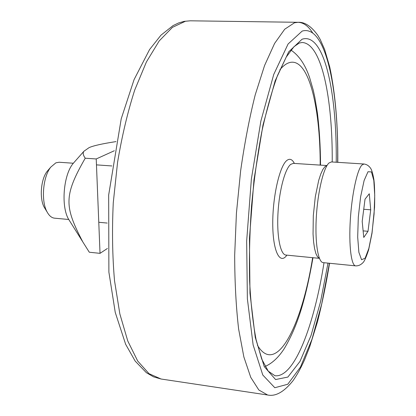 <?xml version="1.0" encoding="UTF-8"?>
<svg xmlns="http://www.w3.org/2000/svg" width="416" height="416" viewBox="0 0 416 416"><rect width="100%" height="100%" fill="white"/><g stroke="black" fill="none" stroke-linecap="round" stroke-linejoin="round"><path stroke-width="0.62" d="M68.749 219.492L54.569 218.176C51.683 217.864 49.202 215.816 47.128 212.02C40.882 201.24 42.879 176.732 50.794 167.107L55.884 162.822L59.134 162.24L73.341 163.244M355.633 265.866L323.17 262.631C318.1 262.397 314.844 242.476 316.311 217.204C317.725 191.958 323.544 167.731 328.968 163.004L331.391 161.933L363.948 164.003L361.858 165.105C357.141 169.936 351.832 194.501 350.303 220.048C348.728 245.622 351.281 265.71 355.633 265.866C358.483 265.996 361.026 264.81 363.272 262.319C364.536 260.978 366.324 256.818 368.633 249.844L372.029 233.142L374.566 207.308C374.878 195.322 374.66 186.118 373.916 179.686C372.96 174.221 371.956 170.57 370.906 168.735C369.096 165.916 366.777 164.336 363.948 164.003M48.396 169.889L47.232 171.246C40.841 179.036 39.239 198.635 44.283 207.36L45.214 208.884M365.024 199.16L369.288 193.752L370.708 209.82L368.014 231.301L363.766 237.458L362.196 221.4L365.024 199.16M370.708 209.82L363.735 209.269M363.121 230.875L368.014 231.301M116.022 141.596C102.248 143.712 93.257 145.73 89.05 147.654L83.928 151.242C82.654 152.87 83.091 155.194 85.233 158.21C63.352 196.29 64.605 206.773 82.758 241.836L89.294 252.226L100.027 253.349L107.385 248.487M69.914 221.354L68.583 219.222C60.85 206.367 63.414 174.912 73.133 163.478L74.792 161.595M114.312 150.753L96.226 158.959L85.233 158.21M96.226 158.959L100.027 253.349M324.007 262.714C314.21 325.016 294.434 378.165 274.94 375.736L268.237 371.145L261.706 359.039L256.1 339.648C252.964 323.185 250.806 303.706 249.616 281.206C249.085 257.4 249.709 232.482 251.493 206.456C253.926 180.476 257.327 155.761 261.695 132.304C266.5 110.23 271.778 91.286 277.534 75.462L286.213 57.096L293.992 46.68L299.27 43.035L302.141 42.5C321.766 43.264 332.665 98.92 332.228 161.985M336.232 162.24C336.996 93.033 324.366 31.876 302.063 39.224L288.683 51.839L275.116 80.922L262.98 125.029L253.973 179.816L249.444 238.477L249.969 293.249L255.252 337.386L264.248 366.621L275.579 379.553L287.872 377.068L299.988 361.416L311.074 335.39L320.538 301.772L327.995 263.11M329.41 263.25L321.755 303.805L311.974 339.305L300.451 367.099L287.773 384.249L274.815 387.728L262.777 374.998L253.126 344.911L247.369 298.776L246.662 241.041L251.378 178.963L260.894 120.962L273.749 74.422L288.096 43.982L302.182 31.08C325.754 24.159 338.707 89.648 337.646 162.328M312.66 32.906C308.35 26.062 303.482 22.526 298.054 22.303L294.455 22.792L284.716 29.214L274.602 43.42L264.581 65.489L255.2 94.931C249.434 117.884 244.577 143.172 240.635 170.794L236.423 213.195L234.676 255.294C234.749 282.433 236.064 307.013 238.623 329.03L243.859 356.933L250.754 377.364L258.835 389.995L267.634 395.002C275.558 396.708 284.019 391.94 293.01 380.702C297.076 374.946 300.934 367.962 304.58 359.757L309.67 346.918L317.465 321.916C322.13 303.555 326.16 284.003 329.555 263.266M185.437 21.252L190.304 20.805L184.21 21.346L178.599 22.958L173.056 25.6L160.971 35.173L149.557 49.572L134.061 79.643L121.222 118.799L108.67 195.01L108.888 272.137L115.253 312.437L125.642 344.282L135.19 361.109L146.359 372.674L153.535 376.844L161.065 379.012L149.001 373.662L137.696 361.026L127.769 340.985L119.85 313.908L114.525 280.743C112.388 256.064 111.972 230.069 113.266 202.764L117.572 162.308C121.987 135.985 127.702 111.888 134.727 90.017L146.406 61.958L159.214 40.914L172.432 27.357L185.437 21.252M319.4 258.315L317.538 256.859L315.9 253.573L314.569 248.55L313.602 241.956L313.05 234.057L313.305 215.706L315.312 196.69L318.708 180.362L320.741 174.106L322.873 169.463L325.021 166.592L326.971 165.578M319.415 258.346L285.891 255.05C280.457 254.748 276.734 236.558 277.961 213.626C279.131 190.72 285.002 168.704 290.748 164.351L293.374 163.368L326.986 165.547M286.889 255.148C279.874 265.231 272.802 251.228 272.756 223.735C272.594 196.352 279.776 165.433 287.035 160.321C289.832 158.293 292.282 159.328 294.372 163.431M279.895 69.737C282.703 66.414 285.454 64.189 288.142 63.06C307.97 54.902 320.294 105.264 320.195 165.11M312.64 257.681C301.907 325.156 276.448 376.849 257.405 345.249M368.004 171.74L371.446 171.917L373.823 180.508L374.733 195.504L374.078 214.032L371.987 232.804L368.82 248.513L365.118 258.206L361.561 259.73L358.878 252.32L357.687 237.078L358.311 217.074L360.636 196.7L364.125 180.476L368.004 171.74M337.792 162.339C338.088 125.601 335.405 93.813 329.742 66.976L324.631 49.473L320.169 39.364L317.751 35.246C311.236 26.203 304.668 21.887 298.054 22.303L190.304 20.805M267.634 395.002L161.065 379.012M290.94 50.092C299.047 55.494 305.297 64.756 309.696 77.886L313.212 90.028L314.839 97.401L317.356 112.637C319.379 128.866 320.445 146.364 320.549 165.131M312.993 257.717C305.105 302.349 296.977 327.184 284.201 348.712C278.476 357.5 272.116 363.407 265.122 366.428M111.894 165.958L96.465 164.871M107.229 223.059L98.774 222.274M44.283 207.36L47.128 212.02M47.232 171.246L50.794 167.107M68.583 219.222L82.758 241.836M73.133 163.478L83.928 151.242"/></g></svg>
